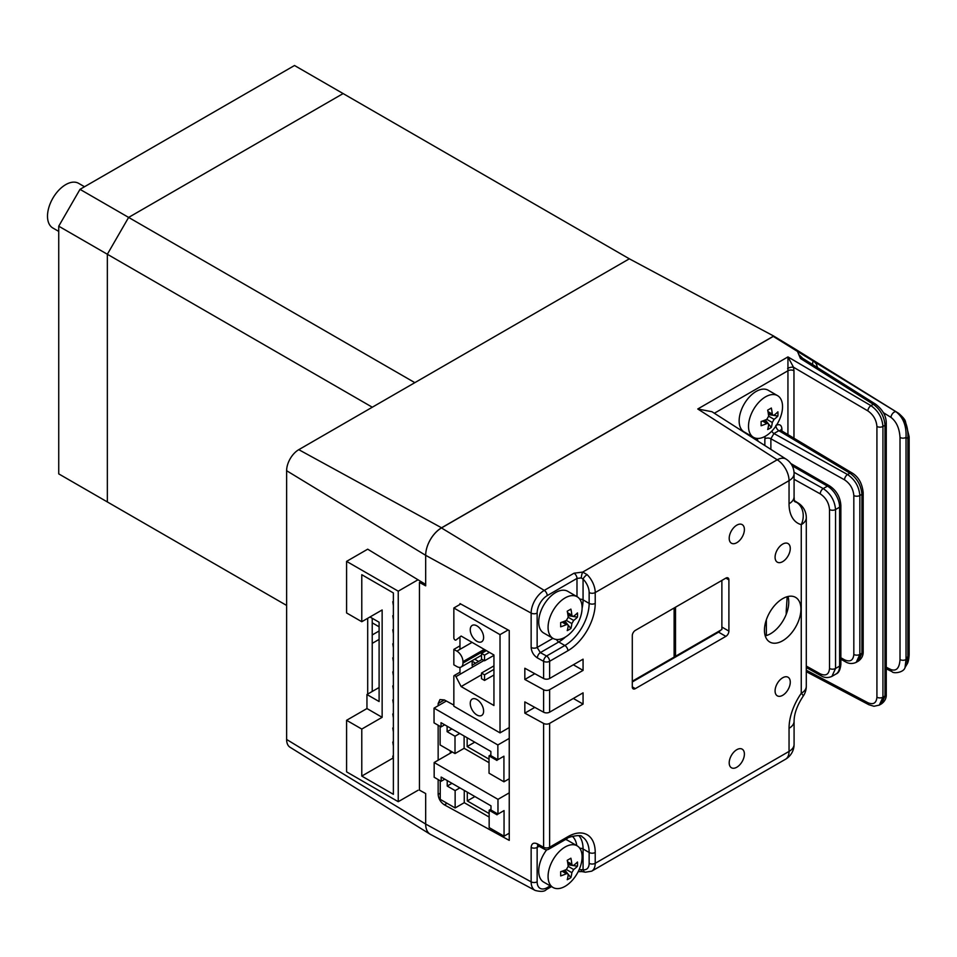 <?xml version="1.0" encoding="UTF-8"?>
<svg xmlns="http://www.w3.org/2000/svg" width="957" height="957" viewBox="0 0 957 957"><rect width="100%" height="100%" fill="white"/><g stroke="black" fill="none" stroke-linecap="round" stroke-linejoin="round"><path stroke-width="1.44" d="M748.518 426.308A24.057 13.888 -60 0 1 765.528 396.844A24.057 13.888 -60 0 1 777.562 395.648A24.057 13.888 -60 0 1 782.539 406.665A24.057 13.888 -60 0 1 765.528 436.129A24.057 13.888 -60 0 1 753.494 437.325A24.057 13.888 -60 0 1 748.518 426.308M753.494 437.325L744.127 431.918A24.057 13.888 -60 0 1 740.443 412.634A24.057 13.888 -60 0 1 756.162 391.425A24.057 13.888 -60 0 1 768.184 390.241L777.562 395.648M777.897 411.821A41.713 32.897 24.9 0 1 777.981 413.938A41.713 32.897 24.9 0 1 777.897 416.032A42.886 24.762 180 0 1 774.117 419.333L772.287 422.492A42.886 24.762 60 0 1 771.318 427.42A41.713 32.897 -144.9 0 1 767.681 429.526A42.886 24.762 -120 0 0 768.638 424.597L768.196 423.473L766.82 423.544A42.886 24.762 180 0 1 761.102 425.733A41.713 8.816 -98.8 0 0 761.126 423.676A41.713 8.816 -98.8 0 0 761.102 421.523A42.886 24.762 0 0 0 766.82 419.333L768.638 416.175A42.886 24.762 -120 0 0 767.681 410.134A41.713 8.816 -21.2 0 0 771.318 408.029A42.886 24.762 60 0 1 772.287 414.07L772.909 415.302L774.117 415.123A42.886 24.762 0 0 0 777.897 411.821M768.459 414.572L772.813 415.242M773.627 415.374L777.897 416.032M765.337 419.979L768.1 423.413M768.615 424.059L771.318 427.42M418.018 790.279L398.244 801.691L398.244 591.187L418.018 579.775M398.244 591.187L346.59 561.376L367.715 549.174M398.244 801.691L346.59 771.868L346.59 720.298L361.782 729.067L361.782 776.079L393.375 794.322L393.375 592.945L361.782 574.702L361.782 621.715L346.59 612.947L346.59 561.376M379.104 687.497L366.95 694.519L366.95 708.551L346.59 720.298M366.95 708.551L382.142 717.319L361.782 729.067M361.782 621.715L382.142 609.968L382.142 717.319M392.777 758.195L361.782 776.079M472.136 661.215L475.569 663.201M478.608 661.454L474.696 659.194M366.95 694.519L379.104 701.529L379.104 622.241L369.988 616.978M481.491 656.095L480.773 655.689M393.375 755.731L393.375 756.437M393.375 741.699L393.375 742.405M393.375 727.667L393.375 728.373M393.375 713.635L393.375 714.341M393.375 699.603L393.375 700.309M393.375 685.571L393.375 686.265M393.375 671.539L393.375 672.233M393.375 657.507L393.375 658.201M393.375 643.463L393.375 644.169M393.375 629.431L393.375 630.137M393.375 615.399L393.375 616.105M393.375 601.367L393.375 602.073M392.777 756.09L393.375 759.942M392.777 742.058L393.375 745.91M392.777 728.014L393.375 731.878M392.777 713.982L393.375 717.846M392.777 699.95L393.375 703.814M392.777 685.918L393.375 689.782M392.777 671.886L393.375 675.75M392.777 657.854L393.375 661.706M392.777 643.822L393.375 647.674M392.777 629.79L393.375 633.642M392.777 615.746L393.375 619.61M392.777 601.714L393.375 605.578M796.2 349.688L773.687 336.051L441.572 527.797A22.478 12.979 120 0 0 425.674 555.323L425.674 584.44L367.691 549.186M773.687 336.051L629.335 258.809L298.775 449.67A17.19 9.929 120 0 0 286.622 470.712L286.622 739.462A17.19 9.929 120 0 0 290.019 747.238L430.124 834.229A22.478 12.979 120 0 0 431.248 834.803M425.674 794.944L425.674 824.061A22.478 12.979 120 0 0 430.124 834.229M367.691 694.088L367.691 618.306M372.225 643.367L379.104 639.396M379.104 630.986L372.225 634.946M372.225 691.468L372.225 618.27M379.104 626.799L372.225 622.828M736.806 749.69A10.742 6.197 -60 0 1 742.177 749.152A10.742 6.197 -60 0 1 743.816 757.765A10.742 6.197 -60 0 1 736.806 767.227A10.742 6.197 -60 0 1 731.435 767.765A10.742 6.197 -60 0 1 729.784 759.152A10.742 6.197 -60 0 1 736.806 749.69M736.806 525.154A10.742 6.197 -60 0 1 742.177 524.615A10.742 6.197 -60 0 1 743.816 533.228A10.742 6.197 -60 0 1 736.806 542.691A10.742 6.197 -60 0 1 731.435 543.229A10.742 6.197 -60 0 1 729.784 534.616A10.742 6.197 -60 0 1 736.806 525.154M782.682 561.639A10.742 6.197 120 0 0 789.692 552.177A10.742 6.197 120 0 0 788.054 543.564A10.742 6.197 120 0 0 782.682 544.102A10.742 6.197 120 0 0 775.66 553.565A10.742 6.197 120 0 0 777.311 562.166A10.742 6.197 120 0 0 782.682 561.639M782.682 695.308A10.742 6.197 120 0 0 789.692 685.846A10.742 6.197 120 0 0 788.054 677.233A10.742 6.197 120 0 0 782.682 677.771A10.742 6.197 120 0 0 775.66 687.234A10.742 6.197 120 0 0 777.311 695.835A10.742 6.197 120 0 0 782.682 695.308M765.241 635.879A25.779 14.881 120 0 0 770.529 633.737A25.779 14.881 120 0 0 786.14 614.526A25.779 14.881 120 0 0 787.934 608.867A25.779 14.881 120 0 0 788.448 598.472A25.779 14.881 120 0 0 787.97 596.498M782.682 640.747A25.779 14.881 120 0 0 799.526 618.031A25.779 14.881 120 0 0 795.566 597.371A25.779 14.881 120 0 0 782.682 598.651A25.779 14.881 120 0 0 765.839 621.368A25.779 14.881 120 0 0 769.787 642.027A25.779 14.881 120 0 0 782.682 640.747M812.433 364.45L813.175 360.49L816.393 364.031L817.314 367.045M886.266 667.256L890.979 669.589C896.446 671.419 899.46 668.07 900.011 659.576L900.011 437.457C899.46 428.341 896.446 421.642 890.979 417.372A4.295 2.297 -58.2 0 1 894.125 412.168A4.295 2.297 -58.2 0 1 896.195 411.905C903.288 417.491 906.566 426.009 906.028 437.433L906.028 659.54L905.011 667.615L906.949 664.266L907.894 656.323A4.295 2.476 0 0 0 909.15 654.564L909.15 654.564C908.887 659.469 908.157 662.699 906.949 664.266M900.011 659.576A4.295 2.476 0 0 0 906.028 659.54L907.894 656.323L907.894 438.497C908.456 427.193 905.346 418.783 898.563 413.28L898.432 413.209A4.295 2.512 -58.1 0 1 898.479 413.233A4.295 2.512 -58.1 0 1 898.527 413.257L795.243 349.09M450.304 750.85L450.304 753.195M472.136 660.677L472.136 665.773M538.073 845.426L538.277 845.832A4.295 2.416 118.7 0 1 537.379 843.859L543.612 847.28L543.612 723.432L524.831 713.144L524.831 701.912L543.612 712.211L543.612 689.758L524.831 679.458L524.831 668.237L543.612 678.525L543.612 661.335L537.379 657.914A4.295 2.416 118.7 0 1 540.334 652.614L537.14 647.446L552.931 638.331M787.934 434.61L787.946 356.913L870.954 405.66C878.215 410.804 882.21 417.731 882.94 426.439L882.94 697.198L879.339 705.094L881.493 703.85L885.01 696.002L885.01 425.243C884.292 416.522 880.392 409.536 873.322 404.297A4.295 2.452 -57.8 0 1 875.535 404.117L801.057 357.296L800.447 358.48L797.468 351.422L898.432 413.209L795.159 349.042L773.268 336.397L441.476 527.953A22.346 12.896 120 0 0 425.674 555.323L425.674 585.84L419.441 582.43L419.441 790.123L425.674 793.544L425.674 824.061A22.346 12.896 120 0 0 430.518 834.408L535.154 890.429A18.542 10.706 -60 0 1 531.147 881.852L425.674 824.061L286.622 739.462M438.15 703.539L439.981 699.579L444.383 699.938L438.15 703.539L438.15 705.764M438.15 725.239L438.15 760.217M438.15 779.548L438.15 794.406L440.244 793.197M453.845 705.118L444.383 699.938M459.97 637.709L459.97 649.348M459.97 667.376L459.97 672.783M447.075 803.294L444.383 804.837L509.244 840.378L509.244 630.567L459.97 603.58M444.383 804.837C440.627 802.337 438.545 798.856 438.15 794.406M708.359 637.314A8.589 4.964 -60 0 1 707.63 638.475M721.877 627.05L728.899 631.106L728.899 579.882L725.861 578.124L635.328 630.4A4.295 2.476 -60 0 0 632.29 635.663L632.29 686.887L635.328 688.645A4.295 2.476 -60 0 1 633.175 688.849A4.295 2.476 -60 0 1 632.29 686.887M632.29 681.97L718.575 632.158A4.295 2.476 120 0 0 720.442 630.34M635.328 688.645L725.861 636.369L718.575 632.158M725.861 578.124A4.295 2.476 -60 0 1 728.014 577.908A4.295 2.476 -60 0 1 728.899 579.882M728.899 631.106A4.295 2.476 -60 0 1 725.861 636.369M420.948 581.557L419.441 582.43M543.612 723.432A4.295 2.476 0 0 0 549.617 723.384L583.064 704.077L583.064 692.844L549.617 712.164A4.295 2.476 180 0 1 543.612 712.211M543.612 689.758A4.295 2.476 0 0 0 549.617 689.71L583.064 670.39L583.064 659.17L549.617 678.477A4.295 2.476 180 0 1 543.612 678.525M797.468 351.422L773.268 336.397M794.848 501.647A25.349 14.63 120 0 0 796.631 502.365L794.645 501.121M787.109 611.87A4.295 2.476 0 0 0 786.223 611.068L787.18 596.701M531.147 647.482L531.147 613.102A18.542 10.706 -60 0 1 544.258 590.397L574.033 573.207L582.693 572.083L587.12 574.643A4.295 1.507 134.6 0 0 583.064 579.117L583.064 599.872L589.141 603.389L589.141 592.55A12.896 7.441 -120 0 0 583.064 579.117L581.318 577.908L576.987 578.423L547.213 595.613A14.247 8.218 120 0 0 537.14 613.054L537.14 647.446A4.295 2.476 180 0 1 531.147 647.482C531.542 651.932 533.623 655.413 537.379 657.914M549.617 723.384L549.617 847.232L567.872 836.693A38.675 22.322 -60 0 1 595.218 852.484L595.218 863.31L789.047 751.412L789.047 728.301A42.527 24.547 -60 0 1 801.26 693.311L801.26 524.651A42.527 24.547 -60 0 1 789.047 503.765L789.047 480.653A17.19 9.929 180 0 0 794.083 473.631A17.19 17.19 0 0 0 786.152 459.157L711.948 411.713L697.761 408.986L787.946 356.913L793.509 367.237L793.963 370.73L793.963 438.21M587.12 574.643A17.19 9.929 60 0 1 595.218 592.55L789.047 480.653A17.19 9.929 -120 0 0 777.204 459.791L582.693 572.083A4.295 1.005 101.5 0 0 581.318 577.908M579.105 869.722L581.318 869.71A4.295 1.113 99.2 0 0 581.928 871.588L585.385 872.21L591.653 871.181L785.482 759.272A17.19 9.929 -120 0 0 789.047 751.412A17.19 9.929 0 0 0 794.083 744.39L794.083 721.279A17.19 9.929 180 0 1 789.047 728.301M578.889 835.652A34.38 19.846 -60 0 1 583.064 848.967L583.064 869.722L581.318 869.71M579.775 848.249A4.295 2.476 180 0 1 583.064 848.967L589.141 852.484L589.141 863.31A12.896 7.441 -120 0 1 583.064 869.722A4.295 3.17 99.6 0 0 585.385 872.21M539.102 846.287L537.14 847.423L537.798 845.629M806.296 670.199L867.891 702.713A4.295 2.5 117.8 0 0 868.86 704.723L873.968 706.266L879.316 705.106M794.023 472.291L823.235 488.572C830.652 493.645 834.755 500.631 835.545 509.531L835.545 668.464L831.932 676.36L836.059 673.979A17.19 9.929 -120 0 0 839.612 666.108L839.612 507.186L835.545 509.531A4.295 2.476 0 0 1 829.516 509.567C828.929 502.892 825.843 497.652 820.245 493.872L794.083 479.278M840.868 657.758L844.553 659.816C850.151 662.256 853.237 660.474 853.823 654.456L853.823 495.535C853.237 488.86 850.151 483.62 844.553 479.84A4.295 2.44 -60.9 0 1 847.543 474.54C854.96 479.613 859.063 486.599 859.853 495.499L859.853 654.432L856.24 662.328L858.405 661.072L861.922 653.236L861.922 494.314C861.156 485.39 857.161 478.344 849.924 473.165L778.866 430.686L773.962 433.521L847.543 474.54L849.924 473.165A4.295 2.524 -59.1 0 1 852.125 472.985L781.008 430.471L778.866 430.686A4.295 2.476 -120 0 1 775.888 426.092M900.011 437.457A4.295 2.476 0 0 0 906.028 437.433L907.894 438.497A4.295 2.476 0 0 0 909.15 436.751L909.15 654.564M799.262 355.023L802.229 357.858M771.761 431.164A4.295 2.476 -120 0 0 773.962 433.521L770.875 438.761L770.875 449.383M787.635 368.433A4.295 1.603 166.1 0 1 793.509 367.237L867.891 410.912A4.295 2.369 -59.6 0 1 870.954 405.66L873.322 404.297L800.447 358.48M573.339 664.78L583.064 670.39M534.807 673.704L524.831 679.458M573.339 698.466L583.064 704.077M534.807 707.379L524.831 713.144M476.933 699.555A9.45 5.455 -120 0 0 472.208 699.077A9.45 5.455 -120 0 0 470.76 706.661A9.45 5.455 -120 0 0 476.933 714.987A9.45 5.455 -120 0 0 481.658 715.453A9.45 5.455 -120 0 0 483.106 707.881A9.45 5.455 -120 0 0 476.933 699.555M476.933 625.878A9.45 5.455 -120 0 0 472.208 625.399A9.45 5.455 -120 0 0 470.76 632.984A9.45 5.455 -120 0 0 476.933 641.31A9.45 5.455 -120 0 0 481.658 641.776A9.45 5.455 -120 0 0 483.106 634.204A9.45 5.455 -120 0 0 476.933 625.878M483.991 660.474L455.975 676.647A1.723 0.993 -120 0 0 455.053 675.63A1.723 0.993 -120 0 0 454.192 675.546A1.723 0.993 -120 0 0 453.845 676.324L453.845 706.218L500.021 732.883L500.021 634.647L453.845 607.982L453.845 637.864A1.723 0.993 -120 0 0 454.587 639.599A1.723 0.993 -120 0 0 455.915 640.054A1.723 0.993 -120 0 0 455.975 640.018L455.915 640.054M509.244 727.559L500.021 732.883M508.131 629.969L500.021 634.647M455.975 676.647L461.13 686.564L493.944 705.512L493.944 654.995L461.13 636.046L455.975 640.018M459.97 604.441L453.845 607.982M453.845 649.384L453.845 664.816L456.884 666.574A8.589 4.964 60 0 0 461.178 666.993A8.589 4.964 60 0 0 462.961 663.057L462.961 661.658A8.589 4.964 60 0 0 456.884 651.131L453.845 649.384L459.97 645.843M481.491 674.817L461.13 686.564M481.491 653.416L481.491 659.026L484.529 660.785L484.529 655.174L481.491 653.416L486.347 650.604M484.529 655.174L489.386 652.363M484.529 660.785L493.944 655.342M484.529 674.817L481.491 673.058L481.491 678.68L484.529 680.427L484.529 674.817L493.944 669.374M484.529 680.427L493.944 674.996M481.491 673.058L493.944 665.869M766.354 619.777L766.354 635.592M675.51 607.193L675.51 656.275L674.123 655.473M675.51 656.275L721.877 629.515L721.877 580.432M632.29 681.24L674.123 657.088L674.123 608.006M509.244 738.397L497.855 744.965L434.047 708.132L446.357 701.026M509.244 778.747L503.932 781.809L503.932 756.197L497.855 759.702L497.855 744.965M444.682 724.796L441.033 726.901L434.047 722.87L434.047 708.132M464.121 736.029L464.121 748.302L455.006 753.566L440.124 744.965L440.124 726.375M441.033 726.901L441.033 722.691L490.869 751.46L490.869 755.671L497.855 759.702M503.932 781.809L489.039 773.208L489.039 755.874L490.869 754.834M496.946 759.176L496.946 760.444L489.039 755.874M464.121 748.302L489.039 762.681M451.848 728.935L447.11 731.674L455.006 736.232L455.006 753.566M447.11 731.674L447.11 726.196M489.039 759.176L467.16 746.544L467.16 737.775M455.006 736.232L459.755 733.493M467.16 746.544L474.756 742.165M509.244 792.851L497.975 799.346L434.167 762.514L452.338 752.023M509.244 833.188L504.052 836.191L504.052 810.579L497.975 814.084L497.975 799.346M444.802 779.177L441.153 781.283L434.167 777.251L434.167 762.514M464.253 790.398L464.253 802.684L455.137 807.947L440.244 799.346L440.244 780.756M441.153 781.283L441.153 777.072L490.989 805.842L490.989 810.053L497.975 814.084M504.052 836.191L489.159 827.59L489.159 810.256L490.989 809.203M497.066 813.558L497.066 814.826L489.159 810.256M464.253 802.684L489.159 817.063M451.979 783.316L447.23 786.056L455.137 790.614L455.137 807.947M447.23 786.056L447.23 780.577M489.159 813.558L467.291 800.925L467.291 792.157M455.137 790.614L459.874 787.874M467.291 800.925L474.887 796.547M548.074 876.48A24.057 13.888 -60 0 1 565.097 847.017A24.057 13.888 -60 0 1 577.119 845.821A24.057 13.888 -60 0 1 582.107 856.838A24.057 13.888 -60 0 1 565.097 886.314A24.057 13.888 -60 0 1 553.062 887.498A24.057 13.888 -60 0 1 548.074 876.48M553.062 887.498L543.684 882.091A24.057 13.888 -60 0 1 546.722 849.78M577.466 862.006A41.713 32.897 24.9 0 1 577.538 864.123A41.713 32.897 24.9 0 1 577.466 866.217A42.886 24.762 180 0 1 573.674 869.518L571.855 872.664A42.886 24.762 60 0 1 570.886 877.605A41.713 32.897 -144.9 0 1 567.238 879.71A42.886 24.762 -120 0 0 568.207 874.77L567.764 873.645L566.377 873.717A42.886 24.762 180 0 1 560.658 875.906A41.713 8.816 -98.8 0 0 560.682 873.849A41.713 8.816 -98.8 0 0 560.658 871.695A42.886 24.762 0 0 0 566.377 869.518L568.207 866.36A42.886 24.762 -120 0 0 567.238 860.307A41.713 8.816 -21.2 0 0 570.886 858.202A42.886 24.762 60 0 1 571.855 864.255L572.477 865.487L573.674 865.307A42.886 24.762 0 0 0 577.466 862.006M565.479 839.528A24.057 13.888 -60 0 1 567.752 840.413L577.119 845.821M568.015 864.745L572.37 865.427M573.183 865.547L577.466 866.217M564.905 870.152L567.657 873.585M568.183 874.231L570.886 877.605M548.074 627.385A24.057 13.888 -60 0 1 565.097 597.922A24.057 13.888 -60 0 1 577.119 596.725A24.057 13.888 -60 0 1 582.107 607.743A24.057 13.888 -60 0 1 565.097 637.218A24.057 13.888 -60 0 1 553.062 638.403A24.057 13.888 -60 0 1 548.074 627.385M553.062 638.403L543.684 632.996A24.057 13.888 -60 0 1 539.999 613.712A24.057 13.888 -60 0 1 555.718 592.515A24.057 13.888 -60 0 1 567.752 591.318L577.119 596.725M577.466 612.911A41.713 32.897 24.9 0 1 577.538 615.028A41.713 32.897 24.9 0 1 577.466 617.121A42.886 24.762 180 0 1 573.674 620.423L571.855 623.569A42.886 24.762 60 0 1 570.886 628.51A41.713 32.897 -144.9 0 1 567.238 630.615A42.886 24.762 -120 0 0 568.207 625.675L567.764 624.55L566.377 624.622A42.886 24.762 180 0 1 560.658 626.811A41.713 8.816 -98.8 0 0 560.682 624.754A41.713 8.816 -98.8 0 0 560.658 622.6A42.886 24.762 0 0 0 566.377 620.423L568.207 617.265A42.886 24.762 -120 0 0 567.238 611.212A41.713 8.816 -21.2 0 0 570.886 609.107A42.886 24.762 60 0 1 571.855 615.16L572.477 616.392L573.674 616.212A42.886 24.762 0 0 0 577.466 612.911M568.015 615.65L572.37 616.332M573.183 616.452L577.466 617.121M564.905 621.057L567.657 624.49M568.183 625.136L570.886 628.51M58.736 231.403L52.838 227.993A25.779 14.881 -60 0 1 48.891 207.334A25.779 14.881 -60 0 1 65.734 184.617A25.779 14.881 -60 0 1 78.618 183.337L84.515 186.747M80.005 189.342L128.621 217.418L107.351 254.251L128.621 217.418L343.132 93.571L128.621 217.418L414.836 382.656L629.335 258.809L294.517 65.507L80.005 189.342L58.736 226.187L58.736 473.882L128.621 514.22M372.297 407.215L58.736 226.187M107.351 254.251L107.351 501.947L107.351 254.251M286.622 605.434L107.351 501.947M767.969 411.582L772.287 414.07M768.638 416.175L774.117 419.333M772.287 422.492L766.82 419.333M766.82 423.544L762.502 421.056M537.14 613.054A4.295 2.476 180 0 1 531.147 613.102L425.674 555.323L286.622 470.712M441.572 527.797L298.775 449.67M537.14 881.804A4.295 2.476 0 0 1 531.147 881.852L531.147 847.459A4.295 2.476 0 0 0 537.14 847.423L537.14 881.804A14.247 8.218 120 0 0 547.213 887.618L550.239 885.871M537.379 843.859C533.623 842.244 531.542 843.452 531.147 847.459M589.141 592.55A4.295 2.476 180 0 0 595.218 592.55L595.218 603.389A38.675 22.322 -60 0 1 567.872 650.748L549.617 661.287L549.617 678.477M549.617 689.71L549.617 712.164M844.553 479.84L770.875 438.761A4.295 2.476 180 0 0 764.846 438.785L765.169 436.332M853.823 654.456A4.295 2.476 0 0 0 859.853 654.432L861.922 653.236A4.295 2.476 0 0 0 863.178 651.478L863.178 492.556A4.295 2.476 0 0 1 861.922 494.314L859.853 495.499A4.295 2.476 0 0 1 853.823 495.535M867.891 702.713C873.358 704.974 876.361 703.144 876.923 697.222L876.923 426.463C876.361 419.932 873.358 414.752 867.891 410.912M876.923 697.222A4.295 2.476 0 0 0 882.94 697.198L885.01 696.002A4.295 2.476 0 0 0 886.266 694.244C886.493 698.108 884.902 701.302 881.493 703.838M886.266 694.244L886.266 423.496A4.295 2.476 0 0 1 885.01 425.243L882.94 426.439A4.295 2.476 0 0 1 876.923 426.463M890.979 417.372L883.179 412.539M753.745 438.438A8.589 4.964 -60 0 1 758.04 441.177M775.84 425.422C779.5 423.76 781.522 424.932 781.917 428.939L781.917 431.009M764.846 445.531L764.846 438.785M793.963 370.73A4.295 2.476 180 0 0 787.934 370.766L714.353 413.245M547.213 595.613A4.295 2.476 -120 0 0 544.258 590.397L441.476 527.953M786.152 459.157A17.19 9.917 122.6 0 0 777.204 459.791L697.761 408.986M786.223 614.334L786.223 611.068M576.987 596.654L576.987 578.423A4.295 2.476 60 0 0 574.033 573.207M576.772 845.617A30.074 17.37 120 0 0 572.286 836.286M595.218 852.484A4.295 2.476 0 0 1 589.141 852.484A34.38 19.846 120 0 0 582.023 836.741C581.808 833.882 567.094 837.088 566.987 838.655A4.295 2.476 -120 0 0 567.872 836.693M565.527 636.955A34.38 19.846 -60 0 1 558.756 641.98L540.334 652.614L546.579 656.024L564.833 645.485A34.38 19.846 120 0 0 589.141 603.389A4.295 2.476 180 0 0 595.218 603.389M556.484 639.479A4.295 2.476 60 0 0 558.756 641.98L564.833 645.485A4.295 2.476 -120 0 1 567.872 650.748M579.775 599.154A4.295 2.476 0 0 1 583.064 599.872A34.38 19.846 -60 0 1 582.095 608.257M806.296 666.06L820.245 673.848C825.843 676.288 828.929 674.506 829.516 668.488A4.295 2.476 0 0 0 835.545 668.464L839.612 666.108A4.295 2.476 180 0 0 840.868 664.349L840.868 505.428A4.295 2.476 180 0 1 839.612 507.186A17.19 9.929 -120 0 0 827.458 486.132L792.169 465.76M820.245 493.872A4.295 2.44 -60.9 0 1 823.235 488.572L827.458 486.132A4.295 2.476 120 0 1 829.611 485.917C836.538 490.594 840.282 497.102 840.868 505.428M829.516 668.488L829.516 509.567M794.083 473.631L794.083 496.743A17.19 9.929 180 0 1 789.047 503.765M794.083 721.279C794.131 713.755 797.157 705.381 803.186 696.146A17.19 2.093 -145 0 0 801.26 693.311A17.19 9.929 0 0 0 806.296 686.289L806.296 517.629A17.19 9.929 180 0 1 801.26 524.651A17.19 13.877 -74.6 0 0 796.631 502.365A17.19 10.049 122 0 1 798.198 503.047L794.537 500.762M589.141 863.31A4.295 2.476 0 0 0 595.218 863.31A17.19 9.929 60 0 1 591.653 871.181M543.612 661.335A4.295 2.416 -61.3 0 1 546.579 656.024A4.295 2.476 60 0 1 549.617 661.287A4.295 2.476 0 0 1 543.612 661.335M551.495 886.601L546.327 889.579A4.295 2.476 -120 0 0 547.213 887.618M538.277 845.832L544.509 849.254A4.295 2.416 -61.3 0 1 543.612 847.28A4.295 2.476 180 0 0 549.617 847.232A4.295 2.476 60 0 1 548.72 849.206L566.987 838.655M820.245 673.848A4.295 2.44 119.1 0 0 821.142 675.809C824.527 677.903 828.128 678.082 831.932 676.36M844.553 659.816A4.295 2.44 119.1 0 0 845.45 661.777L840.868 659.229M890.979 669.589A4.295 2.572 116.4 0 0 892.056 671.658L886.266 668.787M780.721 430.243A4.295 2.476 180 0 1 781.917 428.939M711.075 636.489L710.441 636.118M485.438 650.078L462.961 663.057M484.23 649.384L462.961 661.658M472.076 642.362L456.884 651.131M567.537 861.755L571.855 864.255M568.207 866.36L573.674 869.518M571.855 872.664L566.377 869.518M566.377 873.717L562.07 871.229M567.537 612.659L571.855 615.16M568.207 617.265L573.674 620.423M571.855 623.569L566.377 620.423M566.377 624.622L562.07 622.134M768.148 412.551L772.909 415.302M763.435 420.721L768.196 423.473M909.15 436.751L905.418 421.391C904.999 419.609 902.726 416.917 898.623 413.316L898.479 413.233M794.37 501.372L794.083 496.743M785.482 759.272A17.19 17.19 0 0 0 794.083 744.39M803.186 696.146A17.19 17.19 0 0 0 806.296 686.289M806.296 517.629A17.19 17.19 0 0 0 798.198 503.047M578.184 871.66L581.928 871.588M546.327 889.579C544.617 891.625 540.896 891.912 535.154 890.429M806.296 667.531L821.142 675.809M790.769 463.499L829.611 485.917M840.868 664.349C840.318 669.828 838.715 673.034 836.059 673.979M845.45 661.777C848.835 663.859 852.436 664.05 856.24 662.328M863.178 651.478C863.358 655.425 861.767 658.619 858.405 661.072M863.178 492.556C862.185 483.393 858.501 476.873 852.125 472.985M892.056 671.658C893.156 673.8 903.647 672.759 905.011 667.615M886.266 423.496C886.361 416.128 882.785 409.68 875.535 404.117M868.86 704.723L806.296 671.694M544.509 849.254A4.295 4.295 0 0 0 548.72 849.206M454.192 675.546L459.97 672.209M472.136 665.187L482.149 659.409M481.491 655.27L461.178 666.993M567.716 862.736L572.477 865.487M563.003 870.894L567.764 873.645M567.716 613.64L572.477 616.392M563.003 621.799L567.764 624.55"/></g></svg>
